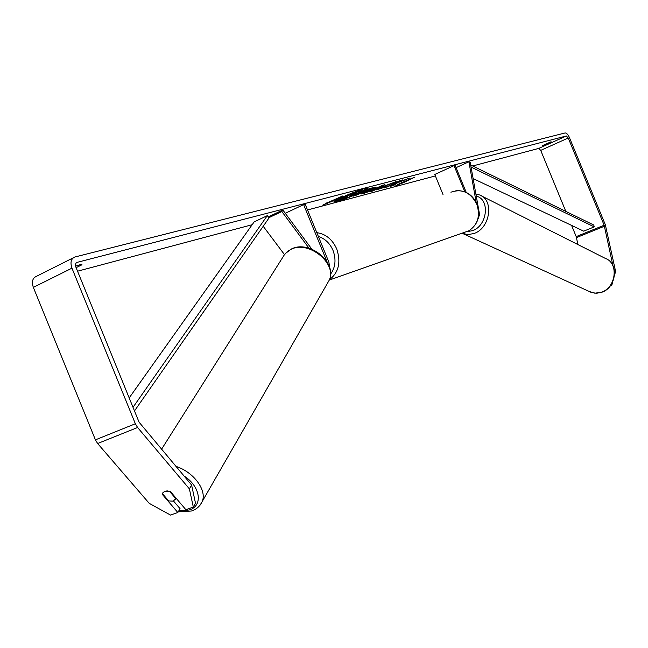 <?xml version="1.0" encoding="UTF-8"?>
<svg xmlns="http://www.w3.org/2000/svg" width="648" height="648" viewBox="0 0 648 648"><rect width="100%" height="100%" fill="white"/><g stroke="black" fill="none" stroke-linecap="round" stroke-linejoin="round"><path stroke-width="0.97" d="M456.062 167.654L468.901 161.773L470.213 162.446L479.585 214.626L478.127 218.514M466.236 192.399L455.115 165.345L454.046 165.621L464.794 191.784M443.013 194.522L434.776 174.474L454.046 165.621M468.901 161.773L476.134 202.136M364.638 188.641C356.489 190.609 332.481 201.058 333.914 201.998L336.758 201.674C345.125 199.576 368.534 189.378 367.278 188.366L364.638 188.641M334.093 201.633L345.659 198.126M551.229 142.074L542.384 145.67L551.108 141.766M75.589 266.174L79.971 264.749L81.915 264.53L81.535 264.975L81.324 264.465M162.834 494.1L162.527 494.61L177.836 512.511L180.055 508.672L173.567 501.074M193.315 507.084L189.386 488.859L191.606 485.028L195.502 503.237L193.315 507.084L185.879 509.693L170.562 491.702L164.827 491.152L162.761 492.998L162.527 494.61M398.917 182.274L409.447 178.135L396.438 182.841L402.951 179.828L400.245 180.533L384.224 187.961L393.871 184.234L390.42 186.316L393.66 185.466L398.771 181.918M372.146 190.577L361.56 193.946L384.944 184.51L373.046 190.909L370.032 191.711L372.146 190.577L371.944 190.099L368.566 190.99M81.535 264.975L76.108 267.673M191.606 485.028L139.077 422.188L75.889 267.13C75.079 264.668 75.492 263.072 77.136 262.351L566.368 135.983L568.239 138.008L604.155 225.229L612.927 265.591M77.549 271.204L252.161 224.71M307.525 209.968L435.375 175.924M472.716 165.985L538.82 148.384L540.707 150.377L565.817 211.394M404.093 182.347L395.839 185.733L399.8 183.473L414.526 177.236L404.093 182.347M328.382 202.322L322.777 205.124L331.776 201.423L342.606 196.004L328.382 202.322M372.632 188.9L353.16 196.166L369.571 188.511L375.743 187.11L372.632 188.9L372.438 188.414L370.324 189.362M385.9 186.859L376.31 189.888L381.016 187.191L396.325 181.699L383.948 186.413L381.332 187.88L385.746 186.486M189.386 488.859L137.603 427.502L135.359 423.76L71.952 268.167C70.065 262.416 71.029 258.698 74.86 257.013L565.121 132.953C566.579 132.937 568.029 134.517 569.479 137.684L605.329 224.734L615.6 271.391L614.547 275.222M612.733 281.848L611.825 285.161L611.064 284.812M610.432 285.695L611.825 285.161M571.585 225.391L576.194 236.609L577.943 244.579M177.836 512.511L170.513 515.079L149.218 503.334L97.637 443.515L95.418 439.854L33.34 287.372C31.501 281.726 32.53 278.049 36.418 276.332L73.248 257.823M614.49 270.856L615.6 271.391M546.143 144.366L545.948 143.913M358.757 192.464L351.41 195.437L348.268 197.429L344.793 198.353L347.571 196.603L346.243 196.952L338.183 200.102L354.804 192.318L361.803 190.706L358.757 192.464M356.384 191.363L361.6 190.212L361.803 190.706M338.183 200.102L337.981 199.6L351.929 193.072M344.793 198.353L344.59 197.859L345.425 197.34M349.604 196.587C358.927 192.78 364.694 189.994 366.898 188.236M400.448 183.303L399.209 183.813M325.814 203.294L327.807 202.476M372.503 189.783L378.246 187.345L372.503 189.783L372.341 189.394M364.387 192.756L364.549 193.161M382.838 185.061L372.851 190.439L373.046 190.909M372.851 190.439L371.968 190.674M369.538 189.751L370.705 189.086L368.647 189.54L364.314 191.565L369.538 189.751M370.705 189.086L369.814 188.698L368.453 189.054L368.647 189.54M368.453 189.054L364.119 191.079L364.314 191.565M365.585 191.233L360.572 192.731L360.766 193.217M360.572 192.731L355.914 194.902L356.117 195.388M374.957 187.134L372.438 188.414M391.927 185.409L398.091 182.193M393.474 185.004L393.66 185.466M391.011 184.81L393.676 183.765L393.871 184.234M390.882 184.866L391.076 185.328M386.775 186.778L386.961 187.232M396.244 182.38L396.438 182.841M382.255 187.734L376.715 189.443M395.685 181.683L395.547 182.372M395.353 181.902L391.206 183.449M391.319 183.724L391.125 183.254L390.072 183.424M383 186.292L381.137 187.41L381.332 187.88M355.412 193.404L356.505 192.788L353.832 193.404L349.839 195.275L355.266 193.031M352.731 193.922L354.521 193.226M329.63 267.47L328.909 262.181L305.159 204.201L303.62 204.606L327.005 261.719M263.209 226.265L284.488 254.624M285.282 213.281L303.62 204.606M268.807 217.712L281.839 211.523L309.015 248.208M268.231 216.934L282.836 209.984L281.839 211.523M282.836 209.984L311.858 249.196M162.98 492.577L162.575 493.8L168.674 500.936L173.381 501.147L175.657 498.498L169.557 491.33L166.86 490.836M175.94 498.02L175.657 498.498M133.01 407.309L267.292 215.646L254.154 221.908L129.187 397.921M134.492 410.929L268.993 217.971L267.292 215.646M473.113 178.565L583.718 231.166L594.2 226.889L593.795 225.034L470.675 164.989M594.2 226.889L471.039 167.046M481.764 196.061L605.362 258.414C618.913 262.942 616.183 287.51 601.514 292.208L594.848 293.188L589.137 291.446M461.951 233.223L468.131 234.665L474.547 233.329C490.479 227.545 494.06 199.616 479.593 194.967L475.883 194.036M476.264 196.125C490.091 199.13 487.604 225.212 472.862 230.575L466.714 231.765M76.415 262.724L77.177 262.343M538.82 148.384L566.368 135.983M576.501 237.589L604.471 226.225M576.194 236.609L604.155 225.229M540.707 150.377L568.239 138.008M97.637 443.515L137.603 427.502M95.418 439.854L135.359 423.76M33.34 287.372L71.952 268.167M359.753 190.488L359.956 190.982M369.814 188.698L370.016 189.184M372.389 188.438L372.584 188.924M362.013 192.351L362.216 192.837M377.671 189.232L377.865 189.702M390.404 183.335L390.598 183.805M383.762 185.96L383.948 186.413M383.713 185.984L383.899 186.438M316.815 232.656C325.742 233.952 332.375 239.387 336.725 248.962C341.132 262.27 338.677 272.549 329.354 279.806M330.537 274.185C335.486 267.373 336.312 259.459 333.015 250.428C329.856 243.227 324.98 238.586 318.395 236.512M463.846 232.559L468.844 230.793C477.876 224.694 480.516 215.8 476.766 204.12C470.602 192.399 461.984 188.422 450.903 192.205M178.743 510.94L189.224 509.992C203.294 505.894 200.597 486.421 183.975 475.964M327.361 283.427L329.16 280.292C337.551 263.76 308.78 240.125 291.138 249.286L287.566 251.424L284.294 254.907L161.522 449.299M175.883 466.358C193.736 471.987 207.263 490.423 202.144 501.649L200.054 505.189M478.094 218.651L478.499 218.473M605.362 258.414C619.205 263.258 616.507 287.55 601.806 292.256L596.484 293.277L591.308 292.442L463.563 233.912M76.448 262.699L77.136 262.351M329.249 280.082L468.844 230.793C478.07 224.581 480.792 215.671 477.033 204.063C472.489 194.554 465.434 190.115 455.868 190.739M178.216 511.847L191.395 511.013C196.352 509.45 199.94 506.331 202.144 501.649L329.16 280.292C337.673 262.683 309.639 239.898 291.762 248.816M285.331 253.546L291.462 248.945M176.102 498.207L175.446 499.316"/></g></svg>
